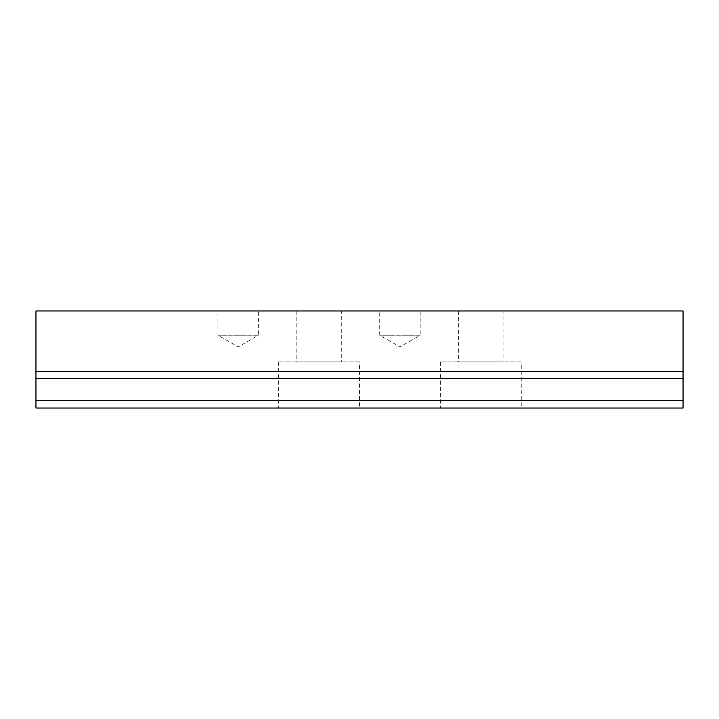 <?xml version="1.0" encoding="UTF-8"?>
<svg xmlns="http://www.w3.org/2000/svg" width="719" height="719" viewBox="0 0 719 719"><rect width="100%" height="100%" fill="white"/><g stroke="black" fill="none" stroke-linecap="round" stroke-linejoin="round"><path stroke-width="0.54" stroke-dasharray="3.6 2.7" d="M683.05 400.6L683.05 371.633L35.95 371.633L35.95 310.968L683.05 310.968L683.05 371.633L35.95 371.633L35.95 408.033L683.05 408.033L683.05 400.6L35.95 400.6M420.166 310.968L379.722 310.968L420.166 310.968L420.166 335.234L379.722 335.234L420.166 335.234L399.944 346.909L379.722 335.234L379.722 310.968M258.391 310.968L217.947 310.968L258.391 310.968L258.391 335.234L217.947 335.234L258.391 335.234L238.169 346.909L217.947 335.234L217.947 310.968M503.075 310.968L458.587 310.968L503.075 310.968L503.075 361.927L458.587 361.927L503.075 361.927M341.3 310.968L296.812 310.968L341.3 310.968L341.3 361.927L296.812 361.927L341.3 361.927M521.275 408.033L440.388 408.033L521.275 408.033L521.275 361.927L440.388 361.927L521.275 361.927M359.5 408.033L278.613 408.033L359.5 408.033L359.5 361.927L278.613 361.927L359.5 361.927M683.05 371.633L35.95 371.633M683.05 378.536L35.95 378.536M296.812 310.968L296.812 361.927M278.613 361.927L278.613 408.033M458.587 310.968L458.587 361.927M440.388 361.927L440.388 408.033"/><path stroke-width="1.08" d="M683.05 310.968L35.95 310.968L35.95 371.633L683.05 371.633L683.05 310.968M683.05 378.536L35.95 378.536L35.95 400.6L683.05 400.6L683.05 371.633M35.95 378.536L35.95 371.633M35.95 400.6L35.95 408.033L683.05 408.033L683.05 400.6"/></g></svg>
